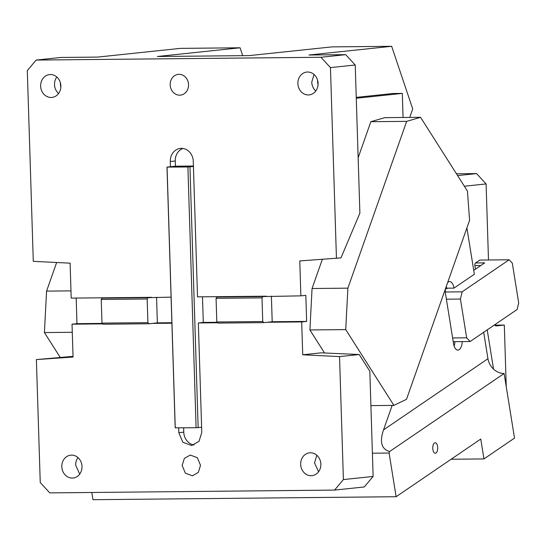 <?xml version="1.0" encoding="UTF-8"?>
<svg xmlns="http://www.w3.org/2000/svg" width="546" height="546" viewBox="0 0 546 546"><rect width="100%" height="100%" fill="white"/><g stroke="black" fill="none" stroke-linecap="round" stroke-linejoin="round"><path stroke-width="0.82" d="M315.786 91.005A11.486 10.094 84 0 1 311.752 82.118L314.046 74.495M318.086 83.381A11.486 10.094 84 0 1 309.186 94.902A11.486 10.094 84 0 1 297.877 83.579A11.486 10.094 84 0 1 306.777 72.058A11.486 10.094 84 0 1 318.086 83.381M318.059 84.671A17.233 15.145 84 0 1 317.601 81.02A17.233 15.145 -96 0 1 317.588 80.214M101.979 323.109L147.911 322.659L148.942 323.758L103.01 324.215L101.979 323.109L101.235 299.447L102.191 298.136L105.658 297.775L71.205 298.109L70.106 263.172L33.292 261.343L27.3 70.584L36.159 60.067L60.934 57.453L97.679 57.091L180.357 48.376L240.069 47.789L157.391 56.504L249.256 55.603L331.934 46.888L391.646 46.301L308.968 55.016L345.714 54.661L355.228 65.001L330.453 67.608L320.939 57.269L345.714 54.661M102.703 323.88L72.024 324.181L73.062 357.036L36.384 359.582L40.247 482.548L49.761 492.888L334.541 490.096L343.4 479.572L339.537 356.606L302.723 354.784L301.685 321.928L306.647 321.41L305.821 295.331L300.866 295.857L299.774 260.92L340.97 257.889L359.889 213.131L355.228 65.001M336.445 258.367L330.453 67.608M403.071 117.479L402.313 93.4L356.279 98.26M302.723 354.784L321.157 352.839L359.213 354.531L369.826 371.232L373.13 476.44L343.4 479.572M324.542 352.989L309.91 329.955L312.059 288.513L347.884 288.158L406.674 121.355L370.85 121.703L358.149 157.746M322.338 259.35L312.059 288.513M370.85 121.703L384.732 117.663L420.557 117.308L406.674 121.355M271.389 296.144L272.195 321.744L267.24 322.27L301.685 321.928M272.195 321.744L306.647 321.41M300.866 295.857L262.954 296.56L261.998 297.87L262.742 321.533L263.773 322.631L267.24 322.27M266.421 296.191L220.488 296.642L217.021 297.01L262.954 296.56M261.998 297.87L216.066 298.321L217.021 297.01M262.742 321.533L216.81 321.983L216.066 298.321M263.773 322.631L217.84 323.082L216.81 321.983M187.906 166.98L196.096 427.723L175.184 427.832L166.987 167.096L187.906 166.98L193.427 166.503L197.522 296.867L220.488 296.642M202.491 296.819L203.296 322.42L198.341 322.945L201.617 427.238L198.15 427.607L189.953 166.864M196.096 427.723L198.15 427.607M167.062 167.185L175.252 427.928M166.987 167.096L170.461 166.728L170.297 161.514A13.056 11.473 -96 0 1 180.405 148.416A13.056 11.473 -96 0 1 193.264 161.288L193.427 166.503M171.881 322.727L157.364 322.87L156.559 297.27M171.894 323.205L152.409 323.396L157.364 322.87M147.911 322.659L147.167 298.996L148.123 297.686L171.075 297.133M148.942 323.758L152.409 323.396M105.658 297.775L151.59 297.324M102.191 298.136L148.123 297.686M102.259 323.416L76.979 323.662L76.181 298.061M72.024 324.181L76.979 323.662M73.034 356.354L36.384 359.582M217.533 322.754L198.341 322.945M201.617 427.238L201.781 432.452L199.031 441.305L191.666 445.55L182.828 442.24L178.815 432.678L178.665 427.893M82.009 466.496A11.486 10.094 84 0 1 73.109 478.016A11.486 10.094 84 0 1 61.8 466.693A11.486 10.094 84 0 1 70.7 455.166A11.486 10.094 84 0 1 82.009 466.496M300.648 464.346A11.486 10.094 84 0 1 309.548 452.825A11.486 10.094 84 0 1 320.864 464.148A11.486 10.094 84 0 1 311.957 475.668A11.486 10.094 84 0 1 300.648 464.346M200.519 465.328L197.311 457.678L190.233 455.036L184.35 458.428L182.146 465.506L185.353 473.157L192.424 475.805L198.314 472.413L200.519 465.328M183.633 427.839L183.77 432.159A13.056 11.473 -96 0 0 194.117 444.976M170.461 166.728L175.416 166.202L175.252 160.988L170.297 161.514M193.407 166.025L175.416 166.202M182.917 148.464A13.056 11.473 -96 0 0 175.252 160.988M101.235 299.447L147.167 298.996M72.284 332.289L44.417 332.562L46.567 291.114L56.654 262.503M60.101 357.234L44.417 332.562M217.09 322.283L203.296 322.42M79.716 474.119L75.676 465.226A11.486 10.094 84 0 1 77.976 457.603M318.564 471.771L314.523 462.885L316.823 455.255M334.541 490.096L364.271 486.957L373.13 476.44M339.537 356.606L359.213 354.531M347.884 288.158L345.734 329.607L309.91 329.955M370.905 405.61L393.905 405.385L345.734 329.607M391.646 46.301L412.721 108.947L409.739 117.417M70.98 290.875L46.567 291.114M36.159 60.067L320.939 57.269M240.069 47.789L242.724 55.672M170.181 84.835A10.442 9.18 84 0 1 178.276 74.358A10.442 9.18 84 0 1 188.554 84.65A10.442 9.18 84 0 1 180.467 95.127A10.442 9.18 84 0 1 170.181 84.835M356.251 97.379L393.127 93.489L402.313 93.4M393.905 405.385L406.497 399.317L469.58 220.318L467.437 191.059L420.557 117.308M40.65 86.104A11.486 10.094 84 0 1 49.556 74.584A11.486 10.094 84 0 1 60.865 85.906A11.486 10.094 84 0 1 51.966 97.427A11.486 10.094 84 0 1 40.65 86.104M58.565 93.53A11.486 10.094 84 0 1 54.525 84.644A11.486 10.094 84 0 1 56.825 77.013M60.838 87.196A17.233 15.145 -96 0 1 60.381 83.545A17.233 15.145 84 0 1 60.367 82.739M456.456 173.792L476.583 173.594L486.097 183.934L464.359 186.227M488.486 259.985L486.097 183.934M494.444 324.952A8.565 4.075 89.4 0 0 496.334 325.901A8.565 4.075 89.4 0 0 496.519 325.887L504.313 325.068L494.656 325.157M504.313 325.068L506.251 386.739M457.603 175.594L476.583 173.594M487.223 329.866L493.536 369.096M389.093 453.043L389.632 451.522L504.122 373.498L514.516 438.097L483.954 458.927L480.753 439.052L396.123 496.723L389.093 453.043L372.399 453.207M451.112 459.247L483.954 458.927M396.123 496.723L92.97 499.699L91.81 492.478M434.445 443.038A5.221 2.484 89.4 0 0 432.794 448.832A5.221 2.484 89.4 0 0 435.292 453.228A5.221 2.484 89.4 0 0 436.042 452.975A5.221 2.484 89.4 0 0 437.687 447.188A5.221 2.484 89.4 0 0 435.189 442.786A5.221 2.484 89.4 0 0 434.445 443.038M446.737 288.745L446.648 288.186L453.999 288.117L474.351 274.242L466.898 227.928M389.632 451.522C381.47 449.174 379.436 441.96 383.531 429.879L487.94 358.722L483.688 332.282M487.94 358.722A15.663 13.138 -124.3 0 0 504.122 373.498M453.999 288.117A9.398 4.47 89.4 0 0 449.672 281.6A9.398 4.47 89.4 0 0 448.327 282.05A9.398 4.47 89.4 0 0 447.59 282.719M446.648 288.186A9.398 4.47 89.4 0 0 446.273 286.452M445.386 288.964A9.398 4.47 89.4 0 0 445.536 293.885L453.528 343.577A9.398 4.47 89.4 0 0 457.855 350.088A9.398 4.47 89.4 0 0 459.2 349.638A9.398 4.47 89.4 0 0 462.216 341.598M454.142 346.075A9.398 4.47 89.4 0 0 454.866 341.666M447.57 288.179L445.379 289.052M445.331 291.987L462.134 291.823L509.152 259.78L479.757 260.073L475.525 262.954L484.712 262.865L473.723 270.352M480.808 265.527L474.904 265.581L475.477 269.158M474.904 265.581A2.088 0.996 -90.6 0 1 475.525 262.954M462.134 291.823L460.428 299.051L466.666 337.817L470.133 341.516L517.151 309.48L518.7 302.907L512.305 263.152L509.152 259.78M460.428 299.051L446.389 299.188M452.627 337.954L466.666 337.817M470.133 341.516L453.228 341.687M383.531 429.879L392.158 405.405M183.77 432.159L178.815 432.678M496.15 325.894L496.519 325.887"/></g></svg>

